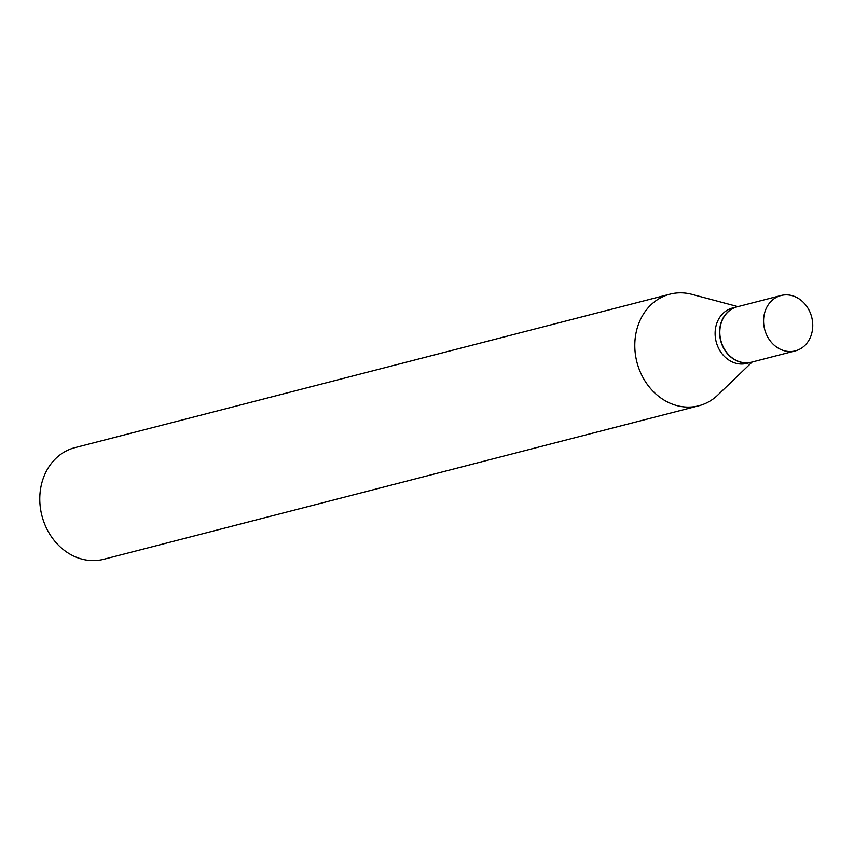 <?xml version="1.0" encoding="UTF-8"?>
<svg xmlns="http://www.w3.org/2000/svg" width="854" height="854" viewBox="0 0 854 854"><rect width="100%" height="100%" fill="white"/><g stroke="black" fill="none" stroke-linecap="round" stroke-linejoin="round"><path stroke-width="1.28" d="M797.647 350.119A28.588 24.296 -104.5 0 1 795.309 350.877A28.588 24.296 -104.5 0 1 765.024 330.658A28.588 24.296 -104.5 0 1 778.677 296.263A28.588 24.296 -104.5 0 1 781.026 295.505A28.588 24.296 -104.5 0 1 811.3 315.724A28.588 24.296 -104.5 0 1 797.647 350.119M795.309 350.877L751.541 362.171A28.588 24.296 -104.5 0 1 721.267 341.942A28.588 24.296 -104.5 0 1 734.92 307.557A28.588 24.296 -104.5 0 1 737.258 306.799L781.026 295.505M751.424 362.192A28.588 24.296 -104.5 0 1 751.306 362.224A28.588 24.296 -104.5 0 1 721.032 342.006A28.588 24.296 -104.5 0 1 734.686 307.611A28.588 24.296 -104.5 0 1 737.023 306.864A28.588 24.296 -104.5 0 1 737.141 306.832M751.306 362.224L746.834 363.377A28.588 24.296 -104.5 0 1 716.559 343.159A28.588 24.296 -104.5 0 1 730.213 308.764A28.588 24.296 -104.5 0 1 732.551 308.016L737.023 306.864M752.182 362L717.851 395.007A57.645 48.988 -104.5 0 1 703.493 404.262A57.645 48.988 -104.5 0 1 698.775 405.778L103.75 559.285A57.645 48.988 -104.5 0 1 42.7 518.517A57.645 48.988 -104.5 0 1 70.231 449.183A57.645 48.988 -104.5 0 1 74.949 447.656L669.974 294.15A57.645 48.988 -104.5 0 1 691.889 294.342L737.899 306.629M698.775 405.778A57.645 48.988 -104.5 0 1 637.724 365.01A57.645 48.988 -104.5 0 1 665.255 295.676A57.645 48.988 -104.5 0 1 669.974 294.15"/></g></svg>
